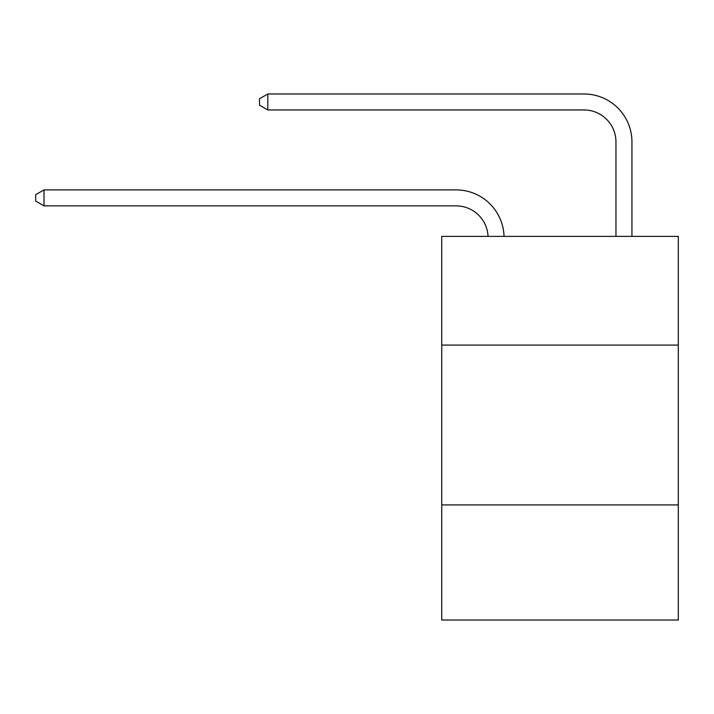 <?xml version="1.0" encoding="UTF-8"?>
<svg xmlns="http://www.w3.org/2000/svg" width="714" height="714" viewBox="0 0 714 714"><rect width="100%" height="100%" fill="white"/><g stroke="black" fill="none" stroke-linecap="round" stroke-linejoin="round"><path stroke-width="1.07" d="M678.3 345.076L678.3 236.379L441.725 236.379L441.725 345.076L678.3 345.076L678.3 620.02L441.725 620.02L441.725 345.076M678.3 504.923L441.725 504.923M456.103 205.873A31.969 31.969 178.8 0 1 488.046 236.379A31.969 31.969 0 0 0 456.103 205.873L44.009 205.873L35.7 201.08L35.7 194.69L44.009 189.888L456.103 189.888A47.954 47.954 -1.2 0 1 504.039 236.379M615.959 236.379L615.959 141.934A31.969 31.969 0 0 0 583.99 109.965L267.804 109.965L259.494 105.172L259.494 98.773L267.804 93.98L583.99 93.98A47.954 47.954 0 0 1 631.944 141.934L631.944 236.379M615.959 141.934A31.969 31.969 0 0 0 583.99 109.965A31.969 31.969 0 0 1 615.959 141.934A31.969 31.969 0 0 0 583.99 109.965A31.969 31.969 0 0 1 615.959 141.934A31.969 31.969 0 0 0 583.99 109.965A31.969 31.969 0 0 1 615.959 141.934A31.969 31.969 0 0 0 583.99 109.965A31.969 31.969 0 0 1 615.959 141.934A31.969 31.969 0 0 0 583.99 109.965A31.969 31.969 0 0 1 615.959 141.934A31.969 31.969 0 0 0 583.99 109.965A31.969 31.969 0 0 1 615.959 141.934A31.969 31.969 0 0 0 583.99 109.965A31.969 31.969 0 0 1 615.959 141.934A31.969 31.969 0 0 0 583.99 109.965A31.969 31.969 0 0 1 615.959 141.934A31.969 31.969 0 0 0 583.99 109.965A31.969 31.969 0 0 1 615.959 141.934M267.804 93.98L583.99 93.98L267.804 93.98L583.99 93.98L267.804 93.98L583.99 93.98L267.804 93.98L583.99 93.98L267.804 93.98L583.99 93.98L267.804 93.98L583.99 93.98L267.804 93.98L583.99 93.98L267.804 93.98L583.99 93.98L267.804 93.98L583.99 93.98L267.804 93.98L267.804 109.965M44.009 189.888L44.009 205.873"/></g></svg>
